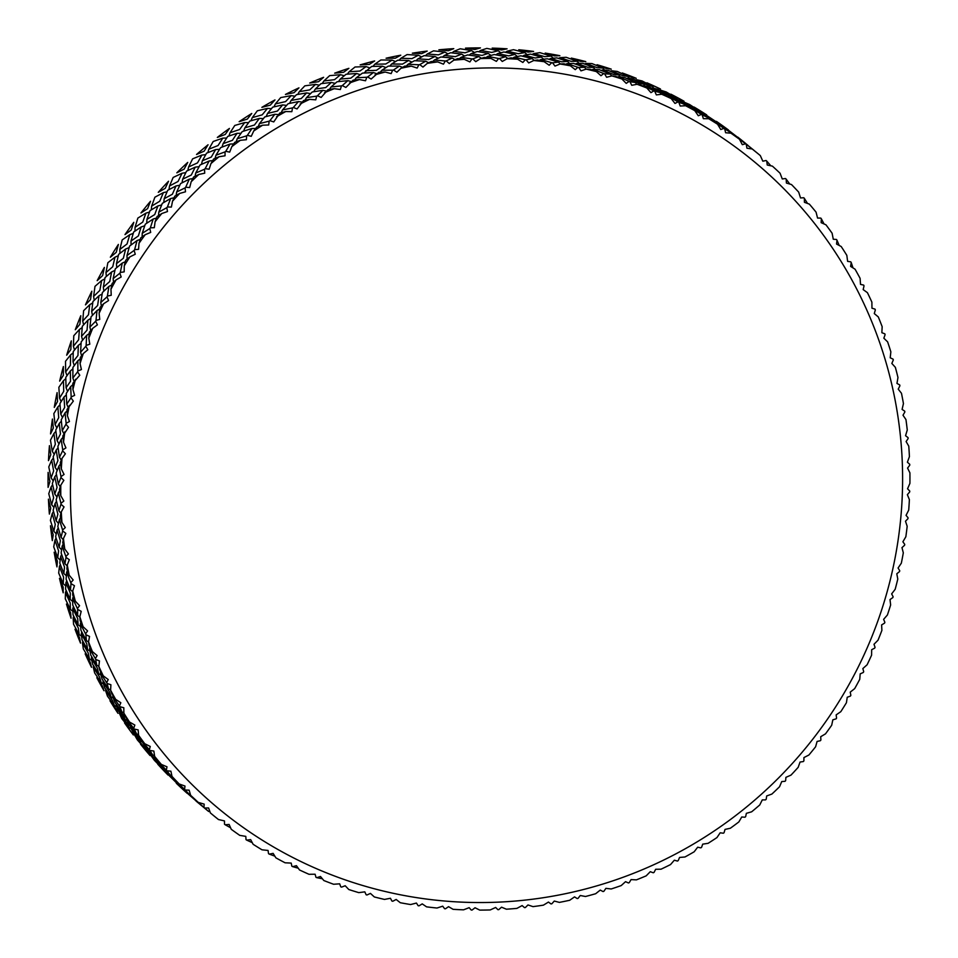 <?xml version="1.0" encoding="UTF-8"?>
<svg xmlns="http://www.w3.org/2000/svg" width="958" height="958" viewBox="0 0 958 958"><rect width="100%" height="100%" fill="white"/><g stroke="black" fill="none" stroke-linecap="round" stroke-linejoin="round"><path stroke-width="1.44" d="M737.744 137.09L745.815 143.592A428.513 421.879 129.6 0 0 737.744 137.09M747.982 145.4A428.513 421.879 129.6 0 0 746.498 144.167M728.487 130.013A428.513 421.879 129.6 0 0 716.404 121.379L728.487 130.013M694.095 107.057L706.705 114.9A428.513 421.879 129.6 0 0 694.095 107.057M670.911 94.183L684 101.213A428.513 421.879 129.6 0 0 670.911 94.183M622.293 72.976L631.154 77.143L636.184 78.293A428.513 421.879 129.6 0 0 622.293 72.976M597.05 64.725L606.067 68.449L611.252 69.156A428.513 421.879 129.6 0 0 597.05 64.725M646.937 82.807L660.457 88.998A428.513 421.879 129.6 0 0 646.937 82.807M571.315 58.091L580.464 61.36L585.781 61.611A428.513 421.879 129.6 0 0 571.315 58.091M545.186 53.097L554.431 55.899L559.867 55.696A428.513 421.879 129.6 0 0 545.186 53.097M518.769 49.756L528.097 52.103L533.594 51.421A428.513 421.879 129.6 0 0 518.769 49.756M492.184 48.104L501.537 49.972L507.093 48.822A428.513 421.879 129.6 0 0 492.184 48.104M465.516 48.116L474.881 49.517L480.461 47.9A428.513 421.879 129.6 0 0 465.516 48.116M438.872 49.816L448.224 50.738L453.781 48.654A428.513 421.879 129.6 0 0 438.872 49.816M412.359 53.181L421.664 53.648L427.184 51.085A428.513 421.879 129.6 0 0 412.359 53.181M195.983 800.984A428.513 421.879 129.6 0 0 199.42 803.858L195.983 800.984M199.899 804.265A428.513 421.879 129.6 0 0 200.893 805.079M201.024 805.187A428.513 421.879 129.6 0 0 202.545 806.432M176.296 783.237A428.513 421.879 129.6 0 0 187.181 793.332L176.296 783.237M157.795 764.256A428.513 421.879 129.6 0 0 168.009 775.034L157.795 764.256M386.086 58.21L395.319 58.21L400.767 55.193A428.513 421.879 129.6 0 0 386.086 58.21M360.16 64.881L369.285 64.425L374.638 60.953A428.513 421.879 129.6 0 0 360.16 64.881M140.527 744.138A428.513 421.879 129.6 0 0 150.035 755.551L140.527 744.138M334.677 73.167L343.659 72.257L348.892 68.329A428.513 421.879 129.6 0 0 334.677 73.167M124.564 722.955A428.513 421.879 129.6 0 0 133.342 734.942L124.564 722.955M309.733 83.035L318.559 81.681L323.624 77.311A428.513 421.879 129.6 0 0 309.733 83.035M109.978 700.777A428.513 421.879 129.6 0 0 117.978 713.315L115.822 708.657L109.978 700.777M96.83 677.713A428.513 421.879 129.6 0 0 104.015 690.742L102.267 685.832L96.83 677.713M285.436 94.435L294.07 92.663L298.956 87.861A428.513 421.879 129.6 0 0 285.436 94.435M85.166 653.835A428.513 421.879 129.6 0 0 91.513 667.307L90.184 662.17L85.166 653.835M75.023 629.25A428.513 421.879 129.6 0 0 80.508 643.105L79.61 637.777L75.023 629.25M261.869 107.344L270.288 105.152L274.97 99.931A428.513 421.879 129.6 0 0 261.869 107.344M66.449 604.055A428.513 421.879 129.6 0 0 71.06 618.233L70.593 612.737L66.449 604.055M59.492 578.345A428.513 421.879 129.6 0 0 63.192 592.798L63.18 587.158L59.492 578.345M239.141 121.69L247.32 119.103L251.762 113.475A428.513 421.879 129.6 0 0 239.141 121.69M54.151 552.215A428.513 421.879 129.6 0 0 56.941 566.896L57.372 561.137L54.151 552.215M217.334 137.425L225.25 134.455L229.429 128.444A428.513 421.879 129.6 0 0 217.334 137.425M50.463 525.774A428.513 421.879 129.6 0 0 52.319 540.623L53.229 534.78L50.463 525.774M196.534 154.489L204.15 151.16L208.054 144.778A428.513 421.879 129.6 0 0 196.534 154.489M48.439 499.142A428.513 421.879 129.6 0 0 49.373 514.087L50.738 508.183L48.439 499.142M48.104 472.402A428.513 421.879 129.6 0 0 48.092 487.382L49.924 481.467L48.104 472.402M176.823 172.823L184.128 169.135L187.732 162.405A428.513 421.879 129.6 0 0 176.823 172.823M158.286 192.33L165.255 188.319L168.524 181.254A428.513 421.879 129.6 0 0 158.286 192.33M49.433 445.662A428.513 421.879 129.6 0 0 48.475 460.63L50.786 454.715L49.433 445.662M140.982 212.951L147.604 208.64L150.514 201.276A428.513 421.879 129.6 0 0 140.982 212.951M124.983 234.614L131.234 230.016L133.785 222.352A428.513 421.879 129.6 0 0 124.983 234.614M52.427 419.041A428.513 421.879 129.6 0 0 50.546 433.938L53.325 428.046L52.427 419.041M57.085 392.636A428.513 421.879 129.6 0 0 54.271 407.389L57.516 401.57L57.085 392.636M63.384 366.543A428.513 421.879 129.6 0 0 59.659 381.116L63.36 375.38L63.384 366.543M110.362 257.211L116.217 252.361L118.385 244.434A428.513 421.879 129.6 0 0 110.362 257.211M71.299 340.88A428.513 421.879 129.6 0 0 66.665 355.19L70.82 349.586L71.299 340.88M75.287 329.744L79.873 324.295L80.795 315.733A428.513 421.879 129.6 0 0 75.287 329.744M97.177 280.658L102.626 275.581L104.386 267.414A428.513 421.879 129.6 0 0 97.177 280.658M91.836 291.22A428.513 421.879 129.6 0 0 85.466 304.872L90.495 299.591L91.836 291.22M89.238 333.6L86.651 335.348L81.191 341.862L80.58 352.316L85.837 346.257L87.813 349.778L83.31 353.538L80.328 357.454L80.065 363.597L81.418 369.549L77.849 370.974L77.861 360.735L72.928 367.429L72.856 378.039L77.598 371.824L79.777 375.225L72.868 383.248L72.916 389.475L74.628 395.355L71.167 396.971L70.664 386.601L66.27 393.427L66.749 404.168L70.976 397.833L73.335 401.115L67.024 409.437L67.395 415.736L69.455 421.508L66.114 423.316L65.084 412.85L61.252 419.772L62.27 430.609L65.982 424.19L68.533 427.328L62.833 435.914L63.527 442.261L65.922 447.901L62.725 449.889L61.168 439.363L57.887 446.368L59.468 457.253L62.641 450.775L65.372 453.781L61.995 458.427L60.294 462.582L61.324 468.941L64.054 474.45L61.001 476.617L58.905 466.055L56.187 473.084L58.33 483.994L60.965 477.503L63.863 480.341L60.797 485.167L59.432 489.334L60.797 495.693L63.851 501.034L60.953 503.357L58.318 492.807L56.163 499.837L58.869 510.722L60.977 504.243L64.03 506.926L61.288 511.907L60.246 516.051L61.935 522.409L65.3 527.559L62.569 530.037L59.42 519.511L57.815 526.505L61.084 537.354L62.653 530.912L65.851 533.414L63.444 538.528L62.737 542.647L64.749 548.958L68.413 553.916L65.862 556.526L62.174 546.072L61.132 552.994L64.964 563.759L66.006 557.4L69.335 559.712L67.264 564.945L66.88 569.004L69.227 575.255L73.179 579.985L70.808 582.739L66.593 572.381L66.102 579.195L70.485 589.841L71 583.602L74.461 585.721L72.736 591.038L72.676 595.026L75.347 601.205L79.574 605.684L77.394 608.558L72.664 598.343L72.724 605.001L77.634 615.491L77.646 609.408L81.202 611.324L79.849 616.712L80.101 620.604L83.083 626.676L87.573 630.915L85.597 633.885L80.352 623.838L80.939 630.328L86.388 640.627L85.885 634.711L89.549 636.423L88.543 641.86L89.118 645.644L92.399 651.596L97.129 655.559L95.369 658.625L89.621 648.77L90.735 655.056L96.71 665.139L95.716 659.427L99.464 660.924L98.818 666.397L99.692 670.037L103.272 675.857L108.23 679.533L106.673 682.671L100.446 673.055L102.075 679.09L108.553 688.922L107.08 683.461L110.9 684.742L110.613 690.203L111.775 693.7L115.655 699.352L120.828 702.729L119.475 705.938L112.781 696.586L114.9 702.346L121.87 711.89L119.93 706.693L123.81 707.758L123.881 713.195L125.33 716.524L129.498 722.009L134.85 725.074L133.725 728.331L126.576 719.266L129.174 724.727L136.623 733.948L134.228 729.062L138.144 729.9L138.587 735.289L140.311 738.426L144.742 743.719L150.262 746.462L149.364 749.767L141.772 741.001L144.838 746.138L152.729 755.024L149.903 750.449L153.855 751.06L154.645 756.401L156.633 759.323L161.339 764.412L167.003 766.819L166.333 770.148L158.321 761.73L161.818 766.496L170.141 775.01L166.908 770.795L170.883 771.178L172.021 776.423L174.26 779.129L179.206 783.991L185.002 786.063L184.547 789.392L176.152 781.357L180.056 785.728L188.786 793.859L185.181 790.015L189.145 790.17L190.63 795.308L198.282 802.397L204.174 804.121L203.958 807.45L195.192 799.798L208.605 811.462L204.629 808.025L208.581 807.953L210.401 812.947L212.149 814.408A428.513 421.879 129.6 0 0 218.484 819.545L224.471 820.91L224.483 824.215A428.513 421.879 129.6 0 0 225.178 824.754L230.579 827.772M81.622 355.753L80.58 352.316M82.292 326.295L81.55 336.33L87.022 330.199L87.897 320.2L82.292 326.295M82.592 340.186L81.55 336.33M77.957 355.502L78.34 345.323L73.239 351.586L73.012 361.801L77.957 355.502M81.095 343.323L78.34 345.323M78.652 339.767L79.406 329.468L73.778 335.731L73.395 346.257L78.652 339.767M82.196 327.576L79.406 329.468M90.854 318.331L87.897 320.2M82.723 321.05L88.483 314.751L89.765 304.668L83.609 310.715L82.723 321.05L83.609 324.846M686.527 105.117L691.652 107.284L681.797 101.213L676.576 99.189L686.527 105.117M692.203 108.493L691.652 107.284M707.651 118.72L706.992 117.139L697.005 110.661L691.604 108.23L701.424 114.421L698.298 115.75L694.801 110.673L688.886 107.08L685.605 105.739L680.216 106.039L678.839 102.29L683.904 104.099L673.642 98.123L667.977 96.183L678.048 101.895L674.995 103.44L671.199 98.578L665.139 95.285L661.703 94.243L656.326 94.902L654.721 91.226L660.026 92.555L649.512 87.082L643.608 85.669L653.907 90.878L650.937 92.639L646.866 88.016L640.663 85.011L637.106 84.28L631.753 85.298L629.933 81.705L635.441 82.532L624.724 77.598L618.617 76.7L629.107 81.418L626.233 83.382L621.886 78.999L615.575 76.317L611.911 75.898L606.606 77.275L604.582 73.79L610.258 74.101L599.361 69.695L593.086 69.347L603.732 73.55L600.965 75.718L596.379 71.599L589.972 69.227L586.212 69.12L580.979 70.856L578.764 67.479L584.584 67.276L573.531 63.42L567.124 63.623L577.902 67.3L575.255 69.659L570.429 65.815L563.939 63.767L560.107 63.994L554.981 66.078L552.574 62.821L558.49 62.09L547.329 58.785L540.827 59.54L551.7 62.701L549.185 65.24L544.132 61.683L537.606 59.971L533.726 60.522L528.708 62.941L526.122 59.827L532.109 58.57L520.877 55.815L514.302 57.133L525.235 59.755L522.864 62.474L517.619 59.228L511.045 57.839L507.141 58.713L502.267 61.468L499.501 58.51L505.537 56.714L494.256 54.522L487.658 56.402L498.615 58.498L496.388 61.372L490.975 58.438L484.389 57.384L480.473 58.594L475.755 61.671L472.821 58.869L478.868 56.534L467.588 54.917L460.99 57.36L471.947 58.905L469.887 61.935L464.295 59.336L457.732 58.606L453.817 60.15L449.29 63.539L446.2 60.905L452.212 58.043L440.955 56.977L434.405 59.983L445.326 61.001L443.434 64.174L437.71 61.911L431.172 61.516L427.292 63.384L422.957 67.072L419.736 64.617L425.687 61.216L414.491 60.713L408.012 64.282L418.862 64.761L417.161 68.078L411.317 66.15L404.827 66.078L401.007 68.269L396.875 72.245L393.522 69.982L399.378 66.054L388.289 66.114L381.919 70.221L392.66 70.185L391.151 73.61L385.212 72.042L378.793 72.293L371.153 79.047L367.668 76.975L373.404 72.533L362.447 73.131L356.22 77.79L366.83 77.239L365.513 80.771L359.501 79.562L353.167 80.125L345.874 87.453L342.293 85.585L347.862 80.64L337.072 81.765L331.025 86.962L341.455 85.897L340.353 89.537L334.282 88.675L328.067 89.549L321.158 97.429L317.469 95.764L322.858 90.315L312.26 91.98L306.428 97.68L316.655 96.135L315.757 99.848L309.674 99.345L303.578 100.53L297.076 108.937L293.316 107.488L298.477 101.548L288.118 103.715L282.526 109.93L292.525 107.895L291.843 111.679L285.747 111.547L279.796 113.02L273.748 121.917L269.916 120.684L274.826 114.277L264.731 116.948L259.426 123.642L269.15 121.151L268.695 124.983L262.612 125.211L256.828 126.971L253.738 130.983L251.259 136.323L247.368 135.317L252.002 128.468L242.206 131.605L237.189 138.766L246.637 135.832L246.398 139.712L240.35 140.299L234.758 142.323L231.848 146.61L229.692 152.118L225.765 151.328L230.076 144.047L220.603 147.64L215.933 155.244L225.058 151.891L225.046 155.795L219.059 156.741L213.658 159.028L210.964 163.567L209.131 169.219L205.18 168.656L209.155 160.968L200.042 164.992L195.731 173.027L204.509 169.255L204.725 173.182L198.821 174.464L193.636 177.002L191.157 181.792L189.672 187.564L185.696 187.229L189.325 179.146L180.583 183.577L176.655 192.019L185.074 187.876L185.505 191.792L179.709 193.42L174.763 196.186L172.524 201.204L171.374 207.084L167.399 206.976L170.644 198.534L162.309 203.347L158.8 212.161L166.812 207.658L167.482 211.55L161.806 213.526L157.1 216.508L155.112 221.741L154.31 227.693L150.358 227.824L153.196 219.023L145.281 224.196L142.215 233.357L149.819 228.531L150.705 232.399L145.185 234.698L140.742 237.883L139.006 243.308L138.563 249.319L134.635 249.667L137.042 240.566L129.593 246.062L126.971 255.547L134.144 250.409L135.258 254.241L129.905 256.864L125.726 260.229L124.265 265.833L124.181 271.868L120.301 272.443L122.265 263.055L115.271 268.863L113.14 278.634L119.858 273.222L121.187 276.982L116.026 279.916L112.134 283.448L110.96 289.208L111.236 295.268L107.404 296.058L108.901 286.418L102.41 292.489L100.77 302.512L107.009 296.86L108.565 300.561L103.596 303.77L100.003 307.458L99.117 313.362L99.752 319.409L96.004 320.415L97.021 310.548L91.034 316.859L89.896 327.109L95.656 321.241L97.417 324.846L92.687 328.343L89.381 332.163L88.807 338.198L89.801 344.197L86.136 345.419L86.651 335.348M690.934 108.314L691.604 108.23M671.091 96.016L676.599 98.075L666.229 91.98L660.84 90.256L671.091 96.016M677.282 99.452L676.599 98.075M675.725 99.321L676.576 99.189M638.303 83.059L643.896 84.232L633.573 79.143L627.897 78.113L638.303 83.059M644.974 85.98L643.896 84.232M642.567 85.921L643.608 85.669M613.204 74.353L618.988 75.023L608.486 70.449L602.63 69.934L613.204 74.353M620.353 76.939L618.988 75.023M622.185 75.49L628.137 76.532L617.311 71.455L611.491 70.76L622.185 75.49M629.358 78.364L628.137 76.532M617.407 77.095L618.617 76.7M626.652 78.472L627.897 78.113M596.822 67.587L602.953 68.102L591.948 63.563L585.973 63.396L596.822 67.587M604.462 70.078L602.953 68.102M587.601 67.264L593.541 67.419L582.883 63.36L576.884 63.372L587.601 67.264M595.193 69.455L593.541 67.419M601.217 70.437L602.63 69.934M591.745 69.874L593.086 69.347M839.196 245.452L836.981 240.207L836.562 244.062L841.208 246.529A428.513 421.879 129.6 0 1 846.824 255.343L847.614 261.366L850.776 261.845A428.513 421.879 129.6 0 1 851.231 262.6L853.003 267.893M824.024 223.944L821.341 218.783L821.15 222.663L825.964 224.819A428.513 421.879 129.6 0 1 832.119 233.249L833.268 239.237L836.478 239.476A428.513 421.879 129.6 0 1 836.981 240.207M807.522 203.443L804.373 198.402L804.421 202.306L809.366 204.126A428.513 421.879 129.6 0 1 816.06 212.137L817.557 218.065L820.802 218.089A428.513 421.879 129.6 0 1 821.341 218.783M789.763 184.032L786.159 179.146L786.422 183.062L791.5 184.547A428.513 421.879 129.6 0 1 798.685 192.115L800.529 197.947L803.798 197.743A428.513 421.879 129.6 0 1 804.373 198.402M754.042 150.394L743.528 141.916L754.018 150.382M770.831 165.794L766.747 161.1L767.238 165.016L772.423 166.141A428.513 421.879 129.6 0 1 780.075 173.242L782.267 178.954L785.524 178.523A428.513 421.879 129.6 0 1 786.159 179.146M738.534 137.976L729.158 130.779L738.534 137.976M736.211 136.695L721.901 125.594L707.267 115.834L721.901 125.594M750.785 148.777L750.425 147.484L736.295 136.695L745.528 143.784L742.306 144.67L739.444 139.233L730.954 133.174L725.625 132.755L724.679 128.887L729.194 131.617L719.506 124.672L714.405 121.75L723.949 128.396L720.763 129.51L717.578 124.253L711.842 120.361L708.716 118.732L703.352 118.672L702.178 114.864L706.992 117.139M721.757 126.264L736.055 136.192M729.697 133.066L729.194 131.617M714.309 121.031L699.795 112.002L714.644 121.882M699.172 112.05L699.795 112.002M694.454 108.565L699.687 111.116L689.592 104.53L684.467 102.302L694.454 108.565M700.13 112.158L699.687 111.116M683.749 102.398L684.467 102.302M646.973 84.975L652.721 86.531L642.1 80.951L636.483 79.73L646.973 84.975M653.667 88.172L652.721 86.531M658.05 89.417L652.578 87.885L662.768 93.321L668.145 94.998L658.05 89.417M651.524 88.112L652.578 87.885M661.044 94.315L660.026 92.555M668.947 96.507L668.145 94.998M667.103 96.351L667.977 96.183M635.358 80.005L636.483 79.73M610.186 71.179L611.491 70.76M611.671 75.957L610.258 74.101M586.188 69.132L584.584 67.276M575.315 64.03L576.884 63.372M584.512 63.97L585.973 63.396M636.663 84.364L635.441 82.532M684.742 105.787L683.904 104.099M659.906 90.423L660.84 90.256M565.651 64.306L567.124 63.623M570.992 61.312L577.267 61.288L566.118 57.288L559.999 57.672L570.992 61.312M579.063 63.348L577.267 61.288M561.58 61.815L567.639 61.432L556.849 57.899L550.742 58.438L561.58 61.815M569.579 63.527L567.639 61.432M560.346 63.97L558.49 62.09M549.054 59.288L550.742 58.438M558.406 58.402L559.999 57.672M535.235 58.007L541.39 57.085L530.516 54.103L524.325 55.181L535.235 58.007M543.617 59.204L541.39 57.085M544.791 56.678L551.185 56.103L539.917 52.654L533.714 53.588L544.791 56.678M553.257 58.21L551.185 56.103M539.258 60.39L540.827 59.54M532.013 54.498L533.714 53.588M508.686 55.875L514.889 54.414L503.956 51.971L497.717 53.588L508.686 55.875M517.38 56.51L514.889 54.414M512.65 58.163L514.302 57.133M518.338 53.72L524.792 52.582L513.464 49.684L507.189 51.169L518.338 53.72M527.139 54.678L524.792 52.582M522.529 56.211L524.325 55.181M534.217 60.438L532.109 58.57M505.405 52.283L507.189 51.169M507.872 58.546L505.537 56.714M495.861 54.834L497.717 53.588M491.717 52.427L498.22 50.738L486.844 48.391L480.533 50.439L491.717 52.427M500.818 52.774L498.22 50.738M482.018 55.42L488.257 53.42L477.3 51.516L471.049 53.672L482.018 55.42M490.999 55.444L488.257 53.42M485.946 57.624L487.658 56.402M478.689 51.756L480.533 50.439M455.361 56.654L461.576 54.115L450.643 52.738L444.416 55.444L455.361 56.654M464.57 56.019L461.576 54.115M459.241 58.773L460.99 57.36M465.037 52.81L471.552 50.558L460.163 48.774L453.864 51.373L465.037 52.81M474.39 52.51L471.552 50.558M469.145 55.133L471.049 53.672M481.431 58.294L478.868 56.534M451.984 52.906L453.864 51.373M454.99 59.683L452.212 58.043M442.476 57.109L444.416 55.444M438.417 54.869L444.895 52.079L433.543 50.846L427.292 53.995L438.417 54.869M447.961 53.899L444.895 52.079M428.801 59.552L434.98 56.474L424.083 55.648L417.916 58.881L428.801 59.552M438.177 58.246L434.98 56.474M432.657 61.599L434.405 59.983M322.367 878.761L316.799 877.66L320.487 876.486L323.84 880.534A428.513 421.879 129.6 0 0 333.6 884.258L339.671 883.827L340.773 886.833A428.513 421.879 129.6 0 0 341.599 887.12L345.191 885.743L348.82 889.539A428.513 421.879 129.6 0 0 358.795 892.64L364.806 891.85L366.124 894.748A428.513 421.879 129.6 0 0 366.962 894.988L370.447 893.407L374.327 896.951A428.513 421.879 129.6 0 0 384.493 899.418L390.433 898.269L391.942 901.059A428.513 421.879 129.6 0 0 392.804 901.239L396.169 899.466L400.276 902.723A428.513 421.879 129.6 0 0 410.599 904.544L416.443 903.059L418.131 905.717A428.513 421.879 129.6 0 0 419.005 905.837L422.239 903.897L426.573 906.855A428.513 421.879 129.6 0 0 436.98 908.028L442.716 906.184L444.584 908.711A428.513 421.879 129.6 0 0 445.47 908.783L448.56 906.663L453.086 909.322A428.513 421.879 129.6 0 0 463.564 909.825L469.157 907.657L471.204 910.028A428.513 421.879 129.6 0 0 472.09 910.052L475.024 907.753L479.73 910.1A428.513 421.879 129.6 0 0 490.233 909.944L495.657 907.454L497.885 909.669A428.513 421.879 129.6 0 0 498.759 909.633L501.537 907.19L506.399 909.202A428.513 421.879 129.6 0 0 516.889 908.388L522.134 905.585L524.505 907.633A428.513 421.879 129.6 0 0 525.379 907.537L527.978 904.951L532.995 906.627A428.513 421.879 129.6 0 0 543.414 905.154L548.455 902.065L550.97 903.921A428.513 421.879 129.6 0 0 551.844 903.777L554.263 901.059L559.388 902.388A428.513 421.879 129.6 0 0 569.699 900.269L574.537 896.88L577.183 898.556A428.513 421.879 129.6 0 0 578.045 898.353L580.273 895.514L585.494 896.496A428.513 421.879 129.6 0 0 595.66 893.73L600.259 890.078L603.037 891.563A428.513 421.879 129.6 0 0 603.875 891.299L605.899 888.353L611.204 888.976A428.513 421.879 129.6 0 0 621.191 885.587L625.538 881.671L628.412 882.953A428.513 421.879 129.6 0 0 629.25 882.641L631.071 879.6L636.423 879.863A428.513 421.879 129.6 0 0 646.183 875.851L650.266 871.696L653.236 872.774A428.513 421.879 129.6 0 0 654.051 872.403L655.655 869.277L661.032 869.193A428.513 421.879 129.6 0 0 670.54 864.571L674.336 860.2L677.39 861.062A428.513 421.879 129.6 0 0 678.18 860.643L679.569 857.446L684.958 856.991A428.513 421.879 129.6 0 0 694.167 851.794L697.663 847.219L700.789 847.854A428.513 421.879 129.6 0 0 701.555 847.387L702.729 844.142L708.094 843.327A428.513 421.879 129.6 0 0 716.967 837.555L720.165 832.801L723.338 833.22A428.513 421.879 129.6 0 0 724.068 832.706L725.014 829.412L730.355 828.239A428.513 421.879 129.6 0 0 738.857 821.928L741.731 817.006L744.941 817.21A428.513 421.879 129.6 0 0 745.647 816.647L746.366 813.33L751.647 811.809A428.513 421.879 129.6 0 0 759.742 804.971L762.281 799.906L765.526 799.882A428.513 421.879 129.6 0 0 766.196 799.283L766.687 795.954L771.885 794.074A428.513 421.879 129.6 0 0 779.549 786.758L781.752 781.56L785.009 781.309A428.513 421.879 129.6 0 0 785.632 780.674L785.907 777.345L790.997 775.118A428.513 421.879 129.6 0 0 798.182 767.334L800.05 762.041L803.307 761.562A428.513 421.879 129.6 0 0 803.894 760.891L803.93 757.574L808.899 755.012A428.513 421.879 129.6 0 0 815.593 746.797L817.102 741.432L820.347 740.726A428.513 421.879 129.6 0 0 820.886 740.007L820.707 736.726L825.521 733.84A428.513 421.879 129.6 0 0 831.7 725.23L832.849 719.805L836.071 718.871A428.513 421.879 129.6 0 0 836.562 718.129L836.154 714.884L840.801 711.686A428.513 421.879 129.6 0 0 846.441 702.705L847.231 697.256L850.405 696.095A428.513 421.879 129.6 0 0 850.848 695.316L850.225 692.143L854.68 688.622A428.513 421.879 129.6 0 0 859.745 679.33L860.188 673.857L863.302 672.48A428.513 421.879 129.6 0 0 863.697 671.678L862.859 668.576L867.11 664.768A428.513 421.879 129.6 0 0 871.588 655.176L871.66 649.716L874.702 648.123A428.513 421.879 129.6 0 0 875.049 647.309L873.995 644.279L878.019 640.195A428.513 421.879 129.6 0 0 881.899 630.352L881.611 624.927L884.569 623.119A428.513 421.879 129.6 0 0 884.869 622.281L883.611 619.359L887.395 615A428.513 421.879 129.6 0 0 890.641 604.941L890.006 599.576L892.856 597.564A428.513 421.879 129.6 0 0 893.107 596.714L891.647 593.9L895.167 589.302A428.513 421.879 129.6 0 0 897.79 579.063L896.796 573.782L899.538 571.567A428.513 421.879 129.6 0 0 899.73 570.705L898.077 568.01L901.334 563.184A428.513 421.879 129.6 0 0 903.31 552.814L901.969 547.629L904.591 545.234A428.513 421.879 129.6 0 0 904.723 544.348L902.891 541.797L905.849 536.743A428.513 421.879 129.6 0 0 907.178 526.277L905.49 521.224L907.98 518.649A428.513 421.879 129.6 0 0 908.064 517.763L906.052 515.356L908.711 510.111A428.513 421.879 129.6 0 0 909.381 499.597L907.37 494.675L909.705 491.921A428.513 421.879 129.6 0 0 909.729 491.035L907.549 488.784L909.908 483.371A428.513 421.879 129.6 0 0 909.908 472.845L907.573 468.091L909.753 465.181A428.513 421.879 129.6 0 0 909.729 464.295L907.394 462.211L909.417 456.631A428.513 421.879 129.6 0 0 908.771 446.141L906.112 441.566L908.136 438.501A428.513 421.879 129.6 0 0 908.052 437.626L905.561 435.71L907.262 430.01A428.513 421.879 129.6 0 0 905.957 419.58L902.999 415.221L904.843 412.012A428.513 421.879 129.6 0 0 904.699 411.138L902.089 409.413L903.442 403.593A428.513 421.879 129.6 0 0 901.478 393.283L898.233 389.14L899.897 385.799A428.513 421.879 129.6 0 0 899.706 384.936L896.963 383.416L897.969 377.5A428.513 421.879 129.6 0 0 895.359 367.333L891.838 363.441L893.311 359.98A428.513 421.879 129.6 0 0 893.06 359.13L890.21 357.801L890.856 351.826A428.513 421.879 129.6 0 0 887.623 341.862L883.851 338.21L885.108 334.653A428.513 421.879 129.6 0 0 884.821 333.827L881.863 332.701L882.162 326.678A428.513 421.879 129.6 0 0 878.306 316.942L874.283 313.565L875.337 309.913A428.513 421.879 129.6 0 0 874.989 309.111L871.96 308.201L871.888 302.141A428.513 421.879 129.6 0 0 867.433 292.681L863.182 289.603L864.032 285.867A428.513 421.879 129.6 0 0 863.625 285.077L860.524 284.394L860.092 278.335A428.513 421.879 129.6 0 0 855.051 269.186L850.596 266.396L851.231 262.6M428.645 62.725L425.687 61.216M415.976 60.773L417.916 58.881M425.4 55.744L427.292 53.995M298.237 868.199L292.657 866.643L296.429 865.685L299.507 869.96A428.513 421.879 129.6 0 0 309.003 874.295L315.098 874.223L315.984 877.312A428.513 421.879 129.6 0 0 316.799 877.66M402.456 64.114L408.551 60.51L397.738 60.21L391.654 63.982L402.456 64.114M411.94 62.102L408.551 60.51M406.276 66.09L408.012 64.282M411.952 58.618L418.371 55.253L407.078 54.582L400.899 58.282L411.952 58.618M421.628 56.929L418.371 55.253M274.838 856.153L269.282 854.117L273.126 853.374L275.904 857.865A428.513 421.879 129.6 0 0 285.101 862.799L291.196 863.086L291.867 866.248A428.513 421.879 129.6 0 0 292.657 866.643M252.253 842.669L246.757 840.142L250.649 839.615L253.128 844.297A428.513 421.879 129.6 0 0 261.989 849.806L268.072 850.453L268.527 853.674A428.513 421.879 129.6 0 0 269.282 854.117M399.019 60.246L400.899 58.282M402.504 67.407L399.378 66.054M389.75 66.09L391.654 63.982M376.662 73.706L373.404 72.533M365.74 70.724L376.422 70.329L382.41 66.186L371.704 66.425L363.884 73.047M385.954 67.599L382.41 66.186M380.218 72.233L381.919 70.221M385.751 64.006L392.073 60.103L380.877 59.971L374.794 64.222L385.751 64.006M395.498 61.587L392.073 60.103M372.961 66.389L374.794 64.222M350.796 78.173L356.639 73.503L346.077 74.257L340.27 79.071L350.796 78.173M360.34 74.7L356.639 73.503M354.58 79.993L356.22 77.79M359.909 71.036L366.1 66.593L355.035 67L349.107 71.79L359.909 71.036M369.668 67.874L366.1 66.593M196.953 801.654L188.043 793.883L196.953 801.654M186.02 791.907L194.69 799.607L186.02 791.907M201.779 805.714L207.635 810.672M207.647 810.684L201.791 805.786M209.886 811.546L208.605 811.462M181.505 787.811L169.003 775.453L182.152 787.895M190.271 794.05L188.786 793.859M167.171 773.262L175.47 781.357L163.698 768.951L167.171 773.262M176.272 781.489L175.47 781.357M351.239 81.61L347.862 80.64M338.497 81.61L340.27 79.071M347.323 74.161L349.107 71.79M171.781 775.333L170.141 775.01M159.279 764.388L151.172 755.838L154.406 760.365L162.86 768.975L159.279 764.388M151.113 755.155L151.172 755.838M149.544 753.455L157.447 761.909L146.49 748.785L149.544 753.455M158.657 762.197L157.447 761.909M163.878 769.166L162.86 768.975M325.696 87.597L331.36 82.424L320.978 83.681L315.362 88.998L325.696 87.597M335.168 83.394L331.36 82.424M329.456 89.345L331.025 86.962M334.534 79.67L340.557 74.7L329.66 75.634L323.9 80.951L334.534 79.67M344.245 75.766L340.557 74.7M146.454 747.97L146.49 748.785M145.448 748.976L134.623 735.109L137.425 739.995L145.448 748.976L146.849 749.348M154.513 755.491L152.729 755.024M158.274 761.107L158.321 761.73M322.211 83.526L323.9 80.951M326.319 91.094L322.858 90.315M313.673 91.752L315.362 88.998M141.76 740.175L141.772 741.001M140.694 741.36L137.94 736.462L130.587 727.553L133.222 732.559L140.694 741.36L142.251 741.827M134.599 734.211L134.623 735.109M301.207 98.566L306.656 92.902L296.489 94.662L291.088 100.47L301.207 98.566M310.548 93.645L306.656 92.902M304.967 100.255L306.428 97.68M309.721 89.872L315.553 84.388L304.848 85.837L299.303 91.669L309.721 89.872M319.337 85.226L315.553 84.388M130.599 726.511L130.587 727.553M129.342 727.9L126.636 722.619L119.415 713.375L121.762 718.584L129.342 727.9L131.066 728.475M138.527 734.582L136.623 733.948M126.624 718.225L126.576 719.266M125.27 719.769L122.971 714.56L116.062 705.339L118.241 710.656L125.27 719.769L127.127 720.452M116.157 704.094L116.062 705.339M123.869 712.704L121.87 711.89M302.01 102.099L298.477 101.548M289.532 103.416L291.088 100.47M297.722 94.447L299.303 91.669M119.463 712.249L119.415 713.375M114.601 705.83L112.361 700.238L105.608 690.694L107.488 696.215L114.601 705.83L116.589 706.633M112.912 695.364L112.781 696.586M111.248 697.232L109.404 691.736L102.973 682.228L104.685 687.832L111.248 697.232L113.343 698.154M103.177 680.791L102.973 682.228M110.625 689.916L108.553 688.922M101.285 682.862L99.536 676.983L93.273 667.163L94.662 672.959L101.285 682.862L103.476 683.916M100.686 671.666L100.446 673.055M98.686 673.833L97.321 668.073L91.369 658.326L92.603 664.169L98.686 673.833L100.961 675.019M105.751 689.377L105.608 690.694M91.705 656.697L91.369 658.326M98.818 666.325L96.71 665.139M277.425 111.056L282.646 104.913L272.707 107.152L267.557 113.439L277.425 111.056M286.598 105.404L282.646 104.913M281.185 112.673L282.526 109.93M285.58 101.608L291.172 95.62L280.706 97.584L275.401 103.907L285.58 101.608M295.028 96.219L291.172 95.62M278.395 114.613L274.826 114.277M266.144 116.565L267.557 113.439M254.457 125.007L259.402 118.397L249.739 121.103L244.865 127.845L254.457 125.007M263.378 118.636L259.402 118.397M258.217 126.54L259.426 123.642M262.193 114.84L267.522 108.362L257.319 110.805L252.289 117.618L262.193 114.84M271.413 108.721L267.522 108.362M93.525 665.666L93.273 667.163M89.453 659.068L88.196 652.949L82.436 642.89L83.322 648.913L89.453 659.068L91.788 660.385M89.98 647.225L89.621 648.77M87.621 649.668L86.747 643.68L81.298 633.717L82.029 639.776L87.621 649.668L90.028 651.117M81.777 631.933L81.298 633.717M88.567 642.04L86.388 640.627M79.143 634.567L78.4 628.22L73.167 617.958L73.526 624.197L79.143 634.567L81.574 636.148M80.855 622.161L80.352 623.838M78.101 624.82L77.73 618.652L72.796 608.498L73.012 614.737L78.101 624.82L80.58 626.556M82.831 641.225L82.436 642.89M73.443 606.57L72.796 608.498M79.873 617.156L77.634 615.491M273.952 106.865L275.401 103.907M255.582 128.576L252.002 128.468M243.619 131.138L244.865 127.845M250.984 120.744L252.289 117.618M73.706 616.138L73.167 617.958M70.389 609.432L70.174 602.905L65.467 592.463L65.3 598.87L70.389 609.432L72.88 611.276M73.335 596.547L72.664 598.343M70.162 599.409L70.317 593.074L65.898 582.763L65.587 589.158L70.162 599.409L72.676 601.408M66.725 580.728L65.898 582.763M72.724 591.745L70.485 589.841M63.24 583.769L63.563 577.087L59.396 566.513L58.689 573.064L63.24 583.769L65.731 585.889M66.186 590.523L65.467 592.463M232.387 140.359L237.033 133.306L227.669 136.455L223.106 143.64L232.387 140.359M241.009 133.294L237.033 133.306M236.147 141.82L237.189 138.766M239.656 129.498L244.697 122.552L234.782 125.462L230.052 132.731L239.656 129.498M248.601 122.66L244.697 122.552M67.443 570.501L66.593 572.381M63.839 573.519L64.521 567.052L60.629 556.622L59.791 563.136L63.839 573.519L66.341 575.782M60.306 564.466L59.396 566.513M228.926 136.024L230.052 132.731M233.656 143.928L230.076 144.047M222.028 147.089L223.106 143.64M61.659 554.49L60.629 556.622M57.72 557.688L58.594 550.886L54.977 540.204L53.72 546.862L57.72 557.688L60.174 560.059M67.18 565.891L64.964 563.759M218.065 145.532L222.783 138.132L213.191 141.497L208.796 149.208L218.065 145.532M226.675 138L222.783 138.132M211.299 157.064L215.61 149.58L206.569 153.16L202.354 160.764L211.299 157.064M219.574 149.316L215.61 149.58M215.059 158.429L215.933 155.244M63.192 544.108L62.174 546.072M59.157 547.258L60.366 540.695L57.013 530.169L55.648 536.779L59.157 547.258L61.599 549.784M56.079 538.085L54.977 540.204M207.85 152.645L208.796 149.208M212.712 160.621L209.155 160.968M201.479 164.345L202.354 160.764M58.246 527.978L57.013 530.169M53.852 531.283L55.265 524.397L52.199 513.644L50.403 520.374L53.852 531.283L56.235 533.893M63.24 539.713L61.084 537.354M60.629 517.5L59.42 519.511M56.127 520.733L57.875 514.099L55.061 503.525L53.157 510.195L56.127 520.733L58.486 523.487M56.51 501.285L55.061 503.525M60.929 513.296L58.869 510.722M197.504 162.884L201.863 155.052L192.63 158.848L188.582 166.979L197.504 162.884M205.719 154.681L201.863 155.052M195.24 167.147L186.547 171.135L182.691 179.146L191.277 175.039L195.24 167.147L199.144 166.644M187.84 170.536L188.582 166.979M195.037 176.32L195.731 173.027M192.809 178.583L189.325 179.146M182.032 182.834L182.691 179.146M172.392 194.234L175.985 185.96L167.674 190.319L164.189 198.701L172.392 194.234M179.817 185.217L175.985 185.96M176.164 195.408L176.655 192.019M178.044 181.469L182.032 173.242L173.17 177.446L169.506 185.972L178.044 181.469M185.816 172.632L182.032 173.242M53.516 511.464L52.199 513.644M51.648 504.65L53.612 497.729L51.109 486.927L48.75 493.693L51.648 504.65L53.923 507.489M59.731 490.759L58.318 492.807M54.774 494.041L57.061 487.371L54.786 476.785L52.343 483.467L54.774 494.041L57.013 497.022M56.462 474.521L54.786 476.785M60.27 486.76L58.33 483.994M51.109 477.922L53.636 470.977L51.684 460.175L48.774 466.953L51.109 477.922L53.253 480.964M52.63 484.724L51.109 486.927M174.057 197.755L170.644 198.534M163.758 202.497L164.189 198.701M168.979 189.636L169.506 185.972M60.522 464.007L58.905 466.055M55.097 467.288L57.923 460.63L56.187 450.056L53.205 456.715L55.097 467.288L57.181 470.474M53.42 457.972L51.684 460.175M154.741 214.556L157.926 205.922L150.011 210.64L146.945 219.37L154.741 214.556M161.662 204.952L157.926 205.922M158.513 215.61L158.8 212.161M159.758 201.24L163.351 192.63L154.897 197.204L151.639 206.102L159.758 201.24M167.063 191.792L163.351 192.63M156.513 218.053L153.196 219.023M146.742 223.238L146.945 219.37M138.371 235.919L141.137 226.962L133.653 232.016L131.007 241.069L138.371 235.919M144.754 225.777L141.137 226.962M142.143 236.877L142.215 233.357M142.742 222.1L145.915 213.131L137.868 218.065L135.054 227.309L142.742 222.1M149.508 212.077L145.915 213.131M58.079 447.793L56.187 450.056M52.259 451.182L55.336 444.261L53.935 433.495L50.463 440.225L52.259 451.182L54.235 454.415M61.264 460.199L59.468 457.253M151.328 209.85L151.639 206.102M62.977 437.327L61.168 439.363M57.097 440.584L60.462 433.962L59.264 423.436L55.744 430.058L57.097 440.584L59.001 443.949M140.251 239.404L137.042 240.566M131.054 244.973L131.007 241.069M134.982 231.118L135.054 227.309M55.887 431.292L53.935 433.495M61.372 421.197L59.264 423.436M55.073 424.538L58.701 417.676L57.851 406.97L53.84 413.64L55.073 424.538L56.857 427.927M63.911 433.711L62.27 430.609M67.108 410.85L65.084 412.85M60.749 414.036L64.653 407.485L63.994 397.043L59.935 403.569L60.749 414.036L62.462 417.556M66.33 394.864L63.994 397.043M68.186 407.401L66.749 404.168M123.354 258.265L125.678 248.996L118.636 254.361L116.445 263.701L123.354 258.265M129.15 247.619L125.678 248.996M127.127 259.091L126.971 255.547M127.043 243.967L129.773 234.674L122.181 239.931L119.81 249.487L127.043 243.967M133.234 233.417L129.773 234.674M125.33 261.726L122.265 263.055M116.744 267.629L116.445 263.701M109.763 281.484L111.619 271.952L105.045 277.581L103.32 287.184L109.763 281.484M114.936 270.384L111.619 271.952M113.511 282.179L113.14 278.634M112.733 266.755L114.996 257.175L107.859 262.72L105.967 272.575L112.733 266.755M118.313 255.726L114.996 257.175M72.868 384.673L70.664 386.601M66.066 387.739L70.497 381.296L70.353 370.962L65.779 377.38L66.066 387.739L67.563 391.391M72.904 368.866L70.353 370.962M74.101 381.38L72.856 378.039M65.659 371.967L70.377 365.321L70.617 354.855L65.515 361.286L65.659 371.967L67.024 375.62M80.256 358.879L77.861 360.735M74.281 365.573L73.012 361.801M60.031 404.815L57.851 406.97M59.552 398.097L63.731 391.331L63.42 380.733L58.857 387.295L59.552 398.097L61.132 401.63M65.803 378.638L63.42 380.733M119.978 253.331L119.81 249.487M111.823 284.921L108.901 286.418M103.859 291.112L103.32 287.184M106.374 276.431L105.967 272.575M73.203 352.855L70.617 354.855M74.532 349.993L73.395 346.257M90.723 330.606L89.896 327.109M99.776 308.907L97.021 310.548M91.669 311.434L97.632 305.494L99.009 295.711L92.914 301.59L91.669 311.434L92.459 315.338M102.159 293.986L99.009 295.711M101.368 306.057L100.77 302.512M99.86 290.382L101.632 280.526L94.998 286.346L93.597 296.453L99.86 290.382M104.793 278.922L101.632 280.526M92.734 302.896L89.765 304.668M94.243 300.297L93.597 296.453M766.747 161.1A428.513 421.879 129.6 0 0 766.077 160.513L762.831 161.183L760.305 155.591A428.513 421.879 129.6 0 0 758.556 154.13L752.222 148.993L746.941 148.215L746.222 144.323L750.425 147.484M246.757 840.142A428.513 421.879 129.6 0 1 246.026 839.651L245.799 836.37L239.751 835.364A428.513 421.879 129.6 0 1 231.261 829.305L229.106 824.455L225.178 824.754M677.677 111.667A419.951 413.437 129.6 0 0 117.092 298.896A419.951 413.437 129.6 0 0 294.717 858.476A419.951 413.437 129.6 0 0 855.937 671.558A419.951 413.437 129.6 0 0 677.677 111.667M77.849 370.974A428.513 421.879 129.6 0 0 77.598 371.824M75.538 379.236A428.513 421.879 129.6 0 0 72.916 389.475M71.167 396.971A428.513 421.879 129.6 0 0 70.976 397.833M69.371 405.366A428.513 421.879 129.6 0 0 67.395 415.736M66.114 423.316A428.513 421.879 129.6 0 0 65.982 424.19M64.857 431.795A428.513 421.879 129.6 0 0 63.527 442.261M62.725 449.889A428.513 421.879 129.6 0 0 62.641 450.775M61.995 458.427A428.513 421.879 129.6 0 0 61.324 468.941M61.001 476.617A428.513 421.879 129.6 0 0 60.965 477.503M60.797 485.167A428.513 421.879 129.6 0 0 60.797 495.693M60.953 503.357A428.513 421.879 129.6 0 0 60.977 504.243M61.288 511.907A428.513 421.879 129.6 0 0 61.935 522.409M62.569 530.037A428.513 421.879 129.6 0 0 62.653 530.912M63.444 538.528A428.513 421.879 129.6 0 0 64.749 548.958M65.862 556.526A428.513 421.879 129.6 0 0 66.006 557.4M67.264 564.945A428.513 421.879 129.6 0 0 69.227 575.255M70.808 582.739A428.513 421.879 129.6 0 0 71 583.602M72.736 591.038A428.513 421.879 129.6 0 0 75.347 601.205M77.394 608.558A428.513 421.879 129.6 0 0 77.646 609.408M79.849 616.712A428.513 421.879 129.6 0 0 83.083 626.676M85.597 633.885A428.513 421.879 129.6 0 0 85.885 634.711M88.543 641.86A428.513 421.879 129.6 0 0 92.399 651.596M95.369 658.625A428.513 421.879 129.6 0 0 95.716 659.427M98.818 666.397A428.513 421.879 129.6 0 0 103.272 675.857M106.673 682.671A428.513 421.879 129.6 0 0 107.08 683.461M110.613 690.203A428.513 421.879 129.6 0 0 115.655 699.352M119.475 705.938A428.513 421.879 129.6 0 0 119.93 706.693M123.881 713.195A428.513 421.879 129.6 0 0 129.498 722.009M133.725 728.331A428.513 421.879 129.6 0 0 134.228 729.062M138.587 735.289A428.513 421.879 129.6 0 0 144.742 743.719M149.364 749.767A428.513 421.879 129.6 0 0 149.903 750.449M154.645 756.401A428.513 421.879 129.6 0 0 161.339 764.412M166.333 770.148A428.513 421.879 129.6 0 0 166.908 770.795M172.021 776.423A428.513 421.879 129.6 0 0 179.206 783.991M184.547 789.392A428.513 421.879 129.6 0 0 185.181 790.015M190.63 795.308A428.513 421.879 129.6 0 0 198.282 802.397M203.958 807.45A428.513 421.879 129.6 0 0 204.629 808.025M210.401 812.947A428.513 421.879 129.6 0 0 212.149 814.408M758.556 154.13A428.513 421.879 129.6 0 0 752.222 148.993M746.222 144.323A428.513 421.879 129.6 0 0 745.528 143.784M739.444 139.233A428.513 421.879 129.6 0 0 730.954 133.174M724.679 128.887A428.513 421.879 129.6 0 0 723.949 128.396M717.578 124.253A428.513 421.879 129.6 0 0 708.716 118.732M702.178 114.864A428.513 421.879 129.6 0 0 701.424 114.421M694.801 110.673A428.513 421.879 129.6 0 0 685.605 105.739M678.839 102.29A428.513 421.879 129.6 0 0 678.048 101.895M671.199 98.578A428.513 421.879 129.6 0 0 661.703 94.243M654.721 91.226A428.513 421.879 129.6 0 0 653.907 90.878M646.866 88.016A428.513 421.879 129.6 0 0 637.106 84.28M629.933 81.705A428.513 421.879 129.6 0 0 629.107 81.418M621.886 78.999A428.513 421.879 129.6 0 0 611.911 75.898M604.582 73.79A428.513 421.879 129.6 0 0 603.732 73.55M596.379 71.599A428.513 421.879 129.6 0 0 586.212 69.12M578.764 67.479A428.513 421.879 129.6 0 0 577.902 67.3M570.429 65.815A428.513 421.879 129.6 0 0 560.107 63.994M552.574 62.821A428.513 421.879 129.6 0 0 551.7 62.701M544.132 61.683A428.513 421.879 129.6 0 0 533.726 60.522M526.122 59.827A428.513 421.879 129.6 0 0 525.235 59.755M517.619 59.228A428.513 421.879 129.6 0 0 507.141 58.713M499.501 58.51A428.513 421.879 129.6 0 0 498.615 58.498M490.975 58.438A428.513 421.879 129.6 0 0 480.473 58.594M472.821 58.869A428.513 421.879 129.6 0 0 471.947 58.905M464.295 59.336A428.513 421.879 129.6 0 0 453.817 60.15M446.2 60.905A428.513 421.879 129.6 0 0 445.326 61.001M437.71 61.911A428.513 421.879 129.6 0 0 427.292 63.384M419.736 64.617A428.513 421.879 129.6 0 0 418.862 64.761M411.317 66.15A428.513 421.879 129.6 0 0 401.007 68.269M393.522 69.982A428.513 421.879 129.6 0 0 392.66 70.185M385.212 72.042A428.513 421.879 129.6 0 0 375.045 74.808M367.668 76.975A428.513 421.879 129.6 0 0 366.83 77.239M359.501 79.562A428.513 421.879 129.6 0 0 349.514 82.963M342.293 85.585A428.513 421.879 129.6 0 0 341.455 85.897M334.282 88.675A428.513 421.879 129.6 0 0 324.522 92.687M317.469 95.764A428.513 421.879 129.6 0 0 316.655 96.135M309.674 99.345A428.513 421.879 129.6 0 0 300.165 103.967M293.316 107.488A428.513 421.879 129.6 0 0 292.525 107.895M285.747 111.547A428.513 421.879 129.6 0 0 276.539 116.756M269.916 120.684A428.513 421.879 129.6 0 0 269.15 121.151M262.612 125.211A428.513 421.879 129.6 0 0 253.738 130.983M247.368 135.317A428.513 421.879 129.6 0 0 246.637 135.832M240.35 140.299A428.513 421.879 129.6 0 0 231.848 146.61M225.765 151.328A428.513 421.879 129.6 0 0 225.058 151.891M219.059 156.741A428.513 421.879 129.6 0 0 210.964 163.567M205.18 168.656A428.513 421.879 129.6 0 0 204.509 169.255M198.821 174.464A428.513 421.879 129.6 0 0 191.157 181.792M185.696 187.229A428.513 421.879 129.6 0 0 185.074 187.876M179.709 193.42A428.513 421.879 129.6 0 0 172.524 201.204M167.399 206.976A428.513 421.879 129.6 0 0 166.812 207.658M161.806 213.526A428.513 421.879 129.6 0 0 155.112 221.741M150.358 227.824A428.513 421.879 129.6 0 0 149.819 228.531M145.185 234.698A428.513 421.879 129.6 0 0 139.006 243.308M134.635 249.667A428.513 421.879 129.6 0 0 134.144 250.409M129.905 256.864A428.513 421.879 129.6 0 0 124.265 265.833M120.301 272.443A428.513 421.879 129.6 0 0 119.858 273.222M116.026 279.916A428.513 421.879 129.6 0 0 110.96 289.208M107.404 296.058A428.513 421.879 129.6 0 0 107.009 296.86M103.596 303.77A428.513 421.879 129.6 0 0 99.117 313.362M96.004 320.415A428.513 421.879 129.6 0 0 95.656 321.241M92.687 328.343A428.513 421.879 129.6 0 0 88.807 338.198M86.136 345.419A428.513 421.879 129.6 0 0 85.837 346.257M83.31 353.538A428.513 421.879 129.6 0 0 80.065 363.597"/></g></svg>

